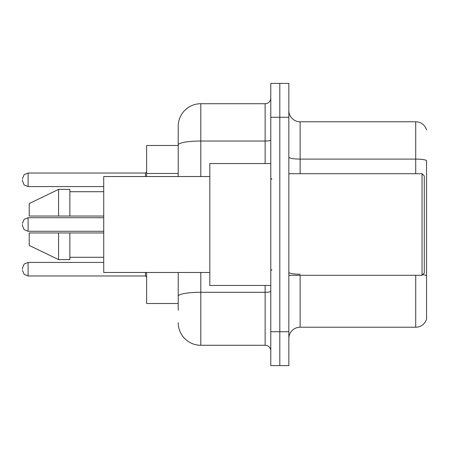 <?xml version="1.0" encoding="UTF-8"?>
<svg xmlns="http://www.w3.org/2000/svg" width="449" height="449" viewBox="0 0 449 449"><rect width="100%" height="100%" fill="white"/><g stroke="black" fill="none" stroke-linecap="round" stroke-linejoin="round"><path stroke-width="0.67" d="M178.219 145.487L146.615 145.487L146.615 176.53M178.219 303.513L146.615 303.513L146.615 272.47M288.842 338.507A11.287 11.287 0 0 1 300.128 327.22L415.712 327.22L415.712 275.293M279.811 331.732L279.811 365.598L288.842 365.598L288.842 331.732L279.811 331.732L279.811 365.598L270.781 365.598L270.781 331.732L279.811 331.732L279.811 117.268L279.811 331.732M270.781 331.732L270.781 83.402L279.811 83.402L279.811 117.268L279.811 83.402L288.842 83.402L288.842 331.732M415.712 173.707L415.712 159.092A11.287 1.959 180 0 1 426.55 160.506L426.55 319.093A11.287 11.287 0 0 1 415.712 327.22M288.842 157.133A11.287 1.959 0 0 0 300.128 159.092L415.712 159.092L415.712 121.78A11.287 11.287 0 0 1 426.55 129.907A11.287 11.287 0 0 0 415.712 121.78L300.128 121.78A11.287 11.287 0 0 1 288.842 110.493A11.287 11.287 0 0 0 300.128 121.78L300.128 173.707M426.55 319.093L426.55 275.793M426.55 160.658L426.55 275.635A11.287 1.959 180 0 0 422.683 274.648M178.219 310.287L178.219 272.47M200.798 272.47L200.798 345.281L265.135 345.281L265.135 285.452M178.219 126.298L178.219 144.954L178.219 126.298A22.573 22.573 0 0 1 200.798 103.719L265.135 103.719A5.646 5.646 0 0 0 270.781 98.078M178.219 176.53L178.219 144.954A22.573 3.918 180 0 1 200.798 141.031L265.135 141.031L265.135 103.719M270.781 350.922A5.646 5.646 0 0 0 265.135 345.281M200.798 345.281A22.573 22.573 0 0 1 178.219 322.702M422.038 173.707L424.294 175.963L424.294 273.037L422.038 275.293L422.038 173.707L288.842 173.707M270.781 163.548L209.823 163.548L209.823 285.452L270.781 285.452M209.823 176.53L103.719 176.53L103.719 272.47L209.823 272.47M29.224 203.571L58.572 189.388L29.224 203.571L29.224 216.036L103.719 216.036M103.719 191.712L69.859 191.712M69.859 216.036L69.859 189.388L58.572 189.388L58.572 216.036M58.572 259.612L29.224 245.429L58.572 259.612L69.859 259.612L69.859 232.964L58.572 232.964L58.572 259.612M69.859 257.288L103.719 257.288M103.719 232.964L69.859 232.964L103.719 232.964M58.572 232.964L29.224 232.964L29.224 245.429M22.45 269.198L22.45 268.07L22.45 269.198M22.45 224.5L22.45 225.628L22.45 224.5M22.45 179.802L22.45 180.93L22.45 179.802M178.219 173.471L146.615 173.471M300.128 275.293L300.128 327.22M288.842 117.268L270.781 117.268M300.128 274.227A11.287 1.959 0 0 1 288.842 272.268M270.781 291.306A5.646 0.982 0 0 1 265.135 292.288L200.798 292.288A22.573 3.918 180 0 0 178.219 296.205M200.798 103.719L200.798 176.53M265.135 163.548L265.135 141.031A5.646 0.982 0 0 0 270.781 140.054M22.45 268.07L24.134 264.051L28.096 262.429L28.096 275.972L145.487 275.972L145.487 272.47M103.719 217.726L28.096 217.726L28.096 231.274L24.134 229.652L22.45 225.628M145.487 176.53L145.487 173.028L146.615 171.9M145.487 173.028L28.096 173.028L28.096 186.571L24.134 184.949L22.45 180.93M288.842 275.293L422.038 275.293M271.909 179.347L270.781 178.219M271.909 269.653L270.781 270.781M145.487 275.972L146.615 277.1M28.096 262.429L103.719 262.429M28.096 275.972L24.134 274.35L22.45 270.326M28.096 231.274L103.719 231.274M28.096 217.726L24.134 219.348L22.45 223.372M28.096 186.571L103.719 186.571M28.096 173.028L24.134 174.65L22.45 178.674"/></g></svg>
